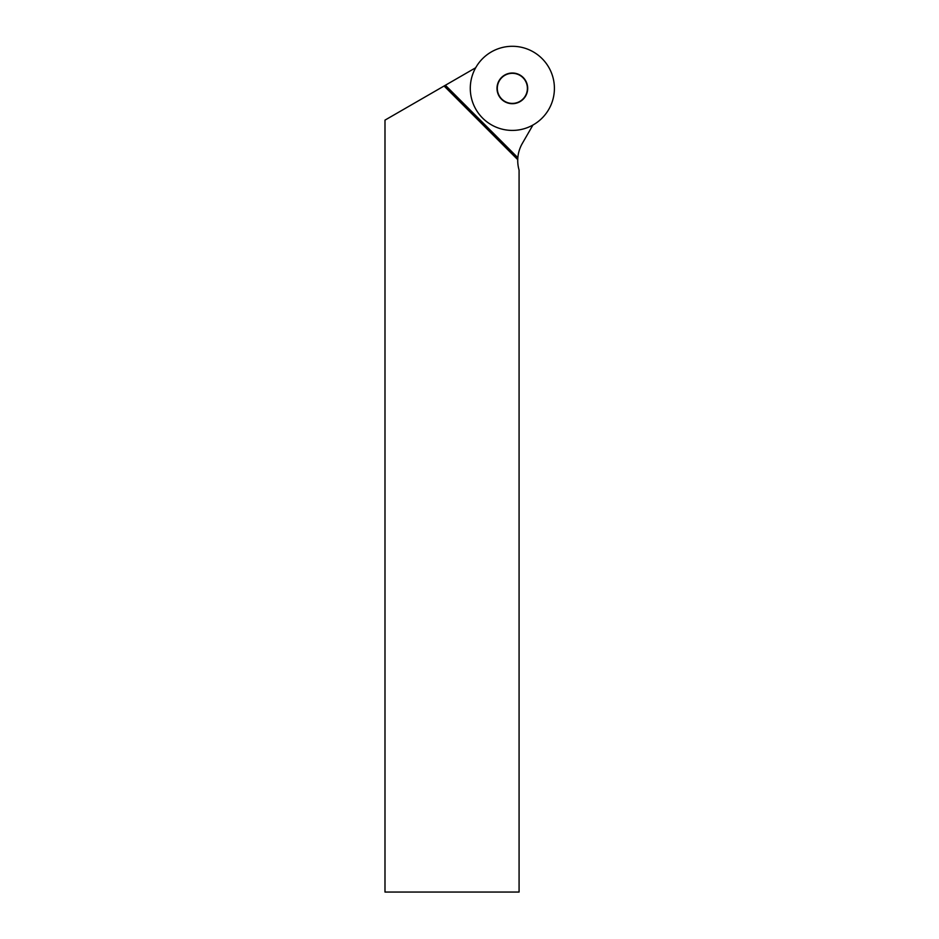 <?xml version="1.0" encoding="UTF-8"?>
<svg xmlns="http://www.w3.org/2000/svg" width="939" height="939" viewBox="0 0 939 939"><rect width="100%" height="100%" fill="white"/><g stroke="black" fill="none" stroke-linecap="round" stroke-linejoin="round"><path stroke-width="1.41" d="M501.496 99.205A15.341 15.341 0 0 1 508.375 73.535A15.341 15.341 0 0 1 527.166 92.327A15.341 15.341 0 0 1 501.496 99.205M549.444 68.535A42.055 42.055 0 0 1 510.969 130.392A42.055 42.055 0 0 1 476.636 66.141A42.055 42.055 0 0 1 549.444 68.535A42.055 42.055 0 0 1 510.969 130.392A42.055 42.055 0 0 1 476.636 66.141A42.055 42.055 0 0 1 549.444 68.535M532.941 125.028L522.33 143.409A34.32 34.32 0 0 0 517.847 157.705L445.391 85.249L384.99 120.122L384.99 892.05L519.079 892.05L519.079 170.088A34.32 34.32 0 0 1 517.741 159.653L444.088 86.001M475.674 67.761L445.391 85.249M517.741 159.653L517.847 157.705M501.708 98.994A15.047 15.047 0 0 1 508.457 73.829A15.047 15.047 0 0 1 526.885 92.245A15.047 15.047 0 0 1 501.708 98.994M444.969 85.496L517.8 158.339"/></g></svg>
